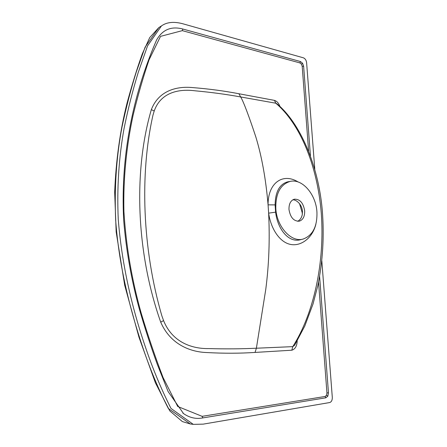 <?xml version="1.0" encoding="UTF-8"?>
<svg xmlns="http://www.w3.org/2000/svg" width="447" height="447" viewBox="0 0 447 447"><rect width="100%" height="100%" fill="white"/><g stroke="black" fill="none" stroke-linecap="round" stroke-linejoin="round"><path stroke-width="0.67" d="M302.301 214.526L302.239 212.8L299.568 203.782M292.919 199.748C295.21 199.915 297.378 201.2 299.429 203.603C301.194 205.821 302.211 208.38 302.468 211.275L302.295 214.554C301.602 217.773 300.06 220.019 297.668 221.299M275.805 208.391C275.598 193.339 280.437 184.332 290.31 181.37C302.429 178.537 315.934 194.456 316.923 211.844C317.42 226.361 312.827 235.429 303.144 239.05C291.355 242.732 276.687 226.769 275.805 208.391M288.181 181.756L287.695 181.845C279.531 184.153 275.341 191.836 275.106 204.888L275.603 212.174C277.632 229.345 288.784 243.185 300.647 239.676L300.652 239.676M304.67 210.816C304.82 216.499 302.999 219.963 299.199 221.204C293.713 221.293 290.31 217.393 288.986 209.498C288.868 203.899 290.639 200.468 294.305 199.194C299.881 198.999 303.334 202.871 304.67 210.816M300.473 61.546L299.948 62.938L182.32 30.647L160.529 36.358L149.086 59.769C143.107 77.365 137.771 95.881 133.089 115.32C126.68 145.174 123.121 177.576 123.914 211.448C126.009 245.811 131.781 279.744 141.224 313.246C147.812 335.216 155.098 356.656 163.088 377.57L177.733 406.479L202.105 416.336L325.086 396.478L325.852 397.802L202.843 417.906C196.01 419.23 189.567 417.789 183.521 413.581L168.1 391.544L157.4 364.629C150.717 346.218 144.627 327.439 139.123 308.285C131.289 279.369 126.138 250.063 123.685 220.365C120.059 150.823 135.413 88.635 156.595 39.99C162.518 29.608 171.268 25.948 182.845 29.027L300.473 61.546L302.58 63.262L303.625 66.285L310.43 155.752M325.086 396.478L326.506 395.299L326.947 392.93L328.467 392.812L327.847 396.137L325.852 397.802M161.456 25.926L158.858 27.563L145.13 47.103L136.246 72.112C130.764 89.64 126.015 107.973 121.986 127.11C116.438 156.333 114.326 187.31 115.65 220.047C118.863 264.378 129.39 308.044 143.487 349.509C150.555 370.345 158.836 390.002 168.335 408.463L190.288 423.963L193.272 424.365L170.972 408.418C161.11 388.862 152.533 368.239 145.241 346.537C130.597 303.658 121.601 261.249 118.248 219.309C116.868 188.086 118.796 157.869 124.026 128.669C127.903 109.454 132.636 90.719 138.224 72.459L147.56 45.873L161.456 25.926C166.731 22.138 173.766 21.4 182.572 23.702L303.418 57.825C305.178 58.579 306.24 60.183 306.608 62.647L314.789 169.212M321.812 260.752L332.305 397.456C332.328 400.249 331.451 401.948 329.674 402.551L203.161 424.142L193.272 424.365M308.614 150.991L302.194 66.307L303.625 66.285M319.605 276.358L328.467 392.812M279.962 106.52C278.766 103.218 276.928 101.173 274.458 100.379L275.782 103.207L240.648 96.954C226.428 94.345 211.224 92.294 195.037 90.797C178.912 88.73 160.797 92.244 154.209 111.018L152.947 115.242C139.682 174.09 142.353 248.811 161.848 315.794L163.574 320.616C172.257 342.257 191.824 348.895 208.732 348.587C225.741 349.062 241.626 348.934 256.388 348.207L265.747 289.522C268.96 264.97 269.921 239.514 268.63 213.141L268.077 204.855C265.864 179.046 261.769 156.355 255.779 136.782C249.482 117.723 243.542 101.586 240.654 96.954L238.927 93.747L274.458 100.379M291.83 350.213L255.047 352.426L256.382 348.219L292.763 346.637L291.83 350.213C295.171 349.157 296.959 346.079 297.182 340.977M255.047 352.426C239.732 353.448 223.522 353.482 206.419 352.527C189.545 351.906 170.067 343.877 160.713 322.142C136.111 252.527 133.307 171.167 151.343 109.616C158.579 90.747 176.453 86.047 192.467 87.578C208.682 88.847 224.17 90.903 238.927 93.747M275.106 204.888L268.077 204.855C267.842 182.991 282.806 172.408 298.16 181.99M315.867 224.299C312.481 237.899 301.149 246.599 290.472 244.408C279.749 242.296 270.843 228.853 268.63 213.141L275.603 212.174M292.763 346.637C313.755 313.788 324.969 262.339 321.276 213.146C317.331 164.407 299.389 123.109 275.782 103.207L276.838 103.715C300.216 122.936 318.409 165.714 322.265 210.101C324.36 235.86 322.846 261.16 317.722 286.002L313.029 303.966L304.793 326.014L294.629 345.235L292.763 346.637M302.194 66.307L301.451 64.156L302.58 63.262M301.451 64.156L299.948 62.938M326.506 395.299L327.847 396.137M202.843 417.906L202.105 416.336M182.845 29.027L182.32 30.647M326.947 392.93L318.543 282.051M163.574 320.616L160.713 322.142M151.343 109.616L154.209 111.018M290.31 181.37L288.192 181.756M183.521 413.581L182.862 413.073M303.049 239.072L300.647 239.676M158.808 27.597L149.745 37.554L142.291 53.841C137.005 68.637 131.926 85.036 127.06 103.045C120.064 130.77 115.935 160.49 114.672 192.199L116.17 231.943L124.696 285.281L138.967 337.206L155.405 382.822L169.754 410.866L182.342 421.571L190.288 423.963"/></g></svg>
